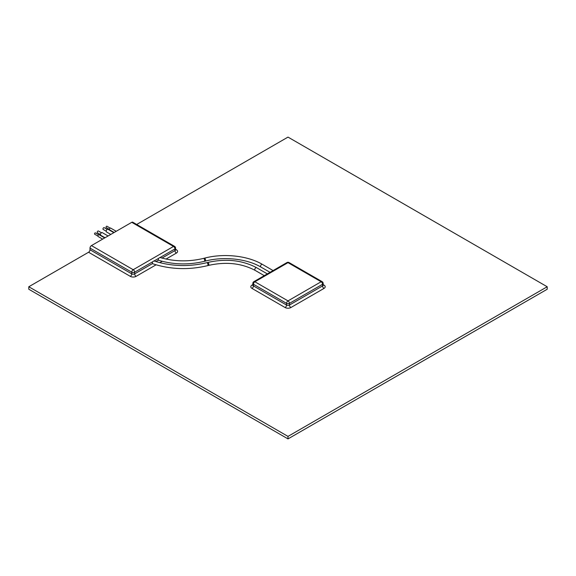 <?xml version="1.0" encoding="UTF-8"?>
<svg xmlns="http://www.w3.org/2000/svg" width="576" height="576" viewBox="0 0 576 576"><rect width="100%" height="100%" fill="white"/><g stroke="black" fill="none" stroke-linecap="round" stroke-linejoin="round"><path stroke-width="0.86" d="M207.72 265.622C188.784 270.158 170.381 269.51 152.51 263.686L152.388 261.958L153.914 260.935C171.108 266.436 188.784 267.012 206.964 262.663A1.526 0.504 75.6 0 1 207.612 263.383A1.526 0.504 75.6 0 1 207.958 264.953A1.526 0.504 75.6 0 1 207.72 265.622L208.613 265.392A1.526 0.504 75.6 0 0 208.858 264.722A1.526 0.504 75.6 0 0 208.512 263.153A1.526 0.504 75.6 0 0 207.857 262.44C225.914 258.372 242.172 260.129 256.608 267.696A1.526 0.878 120 0 0 255.434 268.106A1.526 0.878 120 0 0 254.765 269.64A1.526 0.878 120 0 0 255.082 270.346L264.276 275.652M204.415 261.324C188.82 265.09 173.513 264.73 158.494 260.244L158.35 258.516L159.89 257.479C174.233 261.648 188.82 261.943 203.652 258.372A1.526 0.504 75.6 0 1 204.307 259.085A1.526 0.504 75.6 0 1 204.653 260.654A1.526 0.504 75.6 0 1 204.415 261.324L205.308 261.101A1.526 0.504 75.6 0 0 205.546 260.424A1.526 0.504 75.6 0 0 205.2 258.854A1.526 0.504 75.6 0 0 204.545 258.142C223.625 253.08 247.601 255.636 262.368 264.37A1.526 0.878 120 0 0 261.194 264.78A1.526 0.878 120 0 0 260.525 266.321A1.526 0.878 120 0 0 260.842 267.019L270.036 272.326M174.535 246.334L132.775 222.221A2.038 1.174 120 0 0 131.76 222.322L173.52 246.434A2.038 1.174 60 0 1 174.96 248.926A2.038 1.174 0 0 0 175.558 248.09A2.038 2.038 0 0 0 174.535 246.334A2.038 1.174 120 0 0 173.52 246.434L133.2 269.712A2.038 1.174 120 0 0 131.76 272.203A2.038 1.174 0 0 0 134.64 272.203A2.038 1.174 -120 0 0 133.2 269.712L91.44 245.599A2.038 1.174 120 0 0 90 248.09L131.76 272.203L131.76 273.866L90 249.754A2.038 1.174 -60 0 1 88.56 252.252L28.8 286.754L288 436.399L547.2 286.754L288 137.102L136.678 224.474M97.92 236.088L94.658 234.209A0.763 0.439 -60 0 1 95.422 232.884L98.683 234.77M109.44 229.442L106.178 227.556A0.763 0.439 -60 0 1 106.942 226.231L110.203 228.118M100.44 234.511L97.409 232.762A1.015 0.59 -60 0 1 97.2 232.301A1.015 0.59 -60 0 1 97.646 231.271A1.015 0.59 -60 0 1 98.431 230.998L101.462 232.747M106.2 231.185L103.169 229.435A1.015 0.59 -60 0 1 102.96 228.974A1.015 0.59 -60 0 1 103.406 227.945A1.015 0.59 -60 0 1 104.191 227.671L107.222 229.428M102.665 239.119L98.129 236.506A1.015 0.59 -60 0 1 97.92 236.038A1.015 0.59 -60 0 1 98.366 235.015A1.015 0.59 -60 0 1 99.151 234.742L104.695 237.946M114.185 232.466L109.649 229.853A1.015 0.59 -60 0 1 109.44 229.385A1.015 0.59 -60 0 1 109.886 228.362A1.015 0.59 -60 0 1 110.671 228.089L116.215 231.293M105.034 237.751L100.757 235.282A1.526 0.878 -60 0 1 100.44 234.583A1.526 0.878 -60 0 1 101.11 233.05A1.526 0.878 -60 0 1 102.283 232.639L108.086 235.987M110.794 234.425L106.517 231.955A1.526 0.878 -60 0 1 106.2 231.257A1.526 0.878 -60 0 1 106.87 229.723A1.526 0.878 -60 0 1 108.043 229.313L113.846 232.661M288 300.888A2.038 1.174 120 0 0 286.56 303.379A2.038 1.174 0 0 0 289.44 303.379A2.038 1.174 -120 0 0 288 300.888L254.88 281.765A2.038 1.174 -120 0 0 253.865 281.664A2.038 2.038 0 0 0 252.842 283.428A2.038 1.174 0 0 0 253.44 284.256A2.038 1.174 -60 0 1 254.88 281.765L288 262.642A2.038 1.174 -60 0 1 289.015 262.541A2.038 2.038 0 0 0 286.985 262.541A2.038 1.174 60 0 1 288 262.642L321.12 281.765A2.038 1.174 60 0 1 322.56 284.256A2.038 1.174 0 0 0 323.158 283.428A2.038 2.038 0 0 0 322.135 281.664A2.038 1.174 120 0 0 321.12 281.765L288 300.888M90 249.754L90 248.09M131.76 222.322L91.44 245.599M547.2 286.754L547.2 289.246L288 438.898L28.8 289.246L28.8 286.754M288 438.898L288 436.399M154.066 260.986L158.35 258.516M160.056 257.53L174.96 248.926L174.96 250.589L161.978 258.084M152.388 263.621L134.64 273.866L134.64 272.203L152.388 261.958M158.35 260.179L155.916 261.583M166.032 259.07L176.4 253.08A2.038 1.174 60 0 1 174.96 250.589A2.038 1.174 180 0 0 175.558 249.754L175.385 249.854M88.56 252.252L130.32 276.358A2.038 1.174 120 0 0 131.76 273.866A2.038 1.174 180 0 0 134.64 273.866A2.038 1.174 -120 0 0 136.08 276.358L156.067 264.823M159.782 262.678L162.173 261.295M285.12 307.541A2.038 1.174 120 0 0 286.56 305.042L253.44 285.919A2.038 1.174 -60 0 1 252 288.418L285.12 307.541A4.075 2.354 0 0 0 290.88 307.541L324 288.418A2.038 1.174 60 0 1 322.56 285.919L289.44 305.042A2.038 1.174 180 0 1 286.56 305.042L286.56 303.379L253.44 284.256L253.44 285.919A2.038 1.174 180 0 1 252.842 285.091L252.842 283.428M322.985 285.192L323.158 285.091A2.038 1.174 180 0 1 322.56 285.919L322.56 284.256L289.44 303.379L289.44 305.042A2.038 1.174 -120 0 0 290.88 307.541M252.842 284.602L252 285.091A4.075 2.354 0 0 0 252 288.418M252 285.091A2.038 1.174 -120 0 0 252.821 285.271M323.179 285.271A2.038 1.174 120 0 0 324 285.091L323.158 284.602M324 288.418A4.075 2.354 0 0 0 324 285.091M176.4 253.08A4.075 2.354 0 0 0 176.4 249.754L175.558 249.271M130.32 276.358A4.075 2.354 0 0 0 136.08 276.358M175.579 249.934A2.038 1.174 120 0 0 176.4 249.754M256.608 267.696L267.329 273.888M255.082 270.346C241.43 263.189 225.943 261.54 208.613 265.392M206.964 262.663L207.857 262.44M262.368 264.37L273.089 270.562M260.842 267.019C246.895 258.732 223.618 256.219 205.308 261.101M203.652 258.372L204.545 258.142M323.158 285.091L323.158 283.428M286.985 262.541L253.865 281.664M322.135 281.664L289.015 262.541M175.558 249.754L175.558 248.09"/></g></svg>
